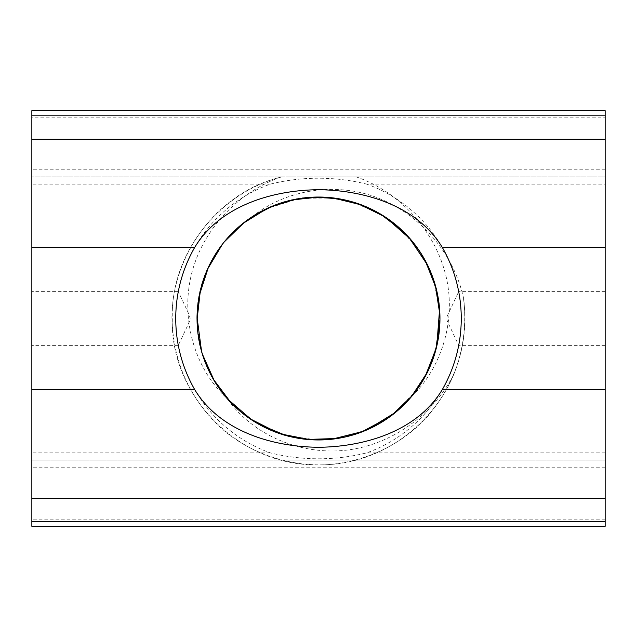 <?xml version="1.0" encoding="UTF-8"?>
<svg xmlns="http://www.w3.org/2000/svg" width="637" height="637" viewBox="0 0 637 637"><rect width="100%" height="100%" fill="white"/><g stroke="black" fill="none" stroke-linecap="round" stroke-linejoin="round"><path stroke-width="0.48" stroke-dasharray="3.19 2.39" d="M356.409 177.126A146.367 146.367 0 0 0 355.82 176.967L281.18 176.967A146.367 146.367 0 0 0 280.591 177.126C218.443 193.473 170.485 253.749 172.301 318.381L172.324 318.484C170.023 391.102 230.435 456.721 301.922 464.134C348.192 469.405 397.177 450.63 428.104 415.794C456.434 382.065 468.322 343.216 463.776 299.255C454.539 254.888 421.503 215.625 379.517 198.585C338.175 181.617 287.263 188.472 252.125 216.779M463.601 299.279A146.367 146.367 0 0 1 453.735 374.508C433.056 414.568 392.32 444.252 347.906 449.969C303.164 455.766 254.418 436.663 228.022 399.749C207.965 376.363 197.605 349.259 196.944 318.428C196.411 274.603 222.95 231.438 261.624 210.99C298.864 192.9 336.248 192.621 373.768 210.154C409.989 230.228 431.711 260.652 438.925 301.428C443.32 342.61 430.915 377.868 401.7 407.218C370.543 434.49 334.552 444.61 293.745 437.579C239.233 426.623 195.471 374.667 197.191 318.54C195.233 255.947 249.115 200.169 310.991 197.104C352.388 195.973 386.555 211.126 413.509 242.562C438.24 275.781 445.486 312.456 435.254 352.579C422.291 391.906 396.453 418.923 357.739 433.622C318.11 445.629 281.148 440.024 246.869 416.797C214.892 391.819 198.226 359.053 196.873 318.484C196.817 279.141 217.727 239.87 250.301 217.798C285.368 195.75 322.497 191.411 361.697 204.78C399.877 220.864 424.768 248.772 436.361 288.497C445.199 328.827 436.648 365.184 410.706 397.56A121.46 121.46 0 0 1 197.04 318.5A121.46 121.46 0 0 1 360.653 204.588A121.46 121.46 0 0 1 410.706 397.56C443.352 366.418 456.777 316.836 445.343 273.631C433.916 229.782 399.303 191.912 356.513 176.975L281.132 177.102C218.077 191.848 171.568 254.29 171.926 318.484L172.014 318.412C173.113 361.227 189.046 397.392 219.821 426.901C254.282 458.242 305.107 471.659 350.493 461.53C395.88 451.394 435.843 417.705 453.735 374.508M201.555 351.298L211.707 376.714L227.337 398.762M278.56 433.208L304.741 439.347L331.758 439.235M390.091 416.622L409.456 399.24L424.935 377.024M439.952 320.069L436.878 290.496L427.682 265.287M385.52 217.201L363.608 205.56L338.653 198.728M280.591 177.126C238.182 192.406 203.442 228.922 191.992 272.214C180.406 315.817 192.995 366.633 226.151 397.615L241.574 412.45L259.378 424.433M285.75 435.413L317.927 440.119L343.47 437.364L367.963 429.25M395.505 412.37L417.681 388.904L429.426 368.043L436.847 345.166M439.578 309.463L433.128 277.82L420.603 252.722L402.568 231.064M380.759 214.263L351.114 201.332L322.465 197.128L293.498 199.811L265.9 209.04L241.383 224.447L222.632 243.923M199.325 295.305L196.897 318.548L197.207 327.529L202.375 354.092M605.15 519.155L31.85 519.155L31.85 526.321L605.15 526.321L605.15 184.133L366.705 184.133C334.568 176.234 302.432 176.234 270.295 184.133A142.752 142.752 0 0 0 178.304 291.627L189.245 314.917L190.152 318.5L189.245 322.083L178.304 345.373A142.752 142.752 0 0 0 270.295 452.867C302.432 460.766 334.568 460.766 366.705 452.867A142.752 142.752 0 0 0 458.696 345.373L447.755 322.083C446.553 319.694 446.553 317.306 447.755 314.917L458.696 291.627A142.752 142.752 0 0 0 366.705 184.133M605.15 345.373L458.696 345.373M31.85 519.155L31.85 460.033L605.15 460.033L31.85 460.033L31.85 110.679M605.15 110.679L605.15 117.845L31.85 117.845M605.15 184.133L605.15 176.967L31.85 176.967L605.15 176.967L605.15 117.845M605.15 291.627L458.696 291.627M178.304 345.373L31.85 345.373M178.304 291.627L31.85 291.627M230.96 402.632L256.154 422.928L280.798 433.956M337.013 438.495L368.098 429.553L391.317 415.714M427.427 372.143L437.882 341.766L439.904 314.813M425.277 260.708L406.167 234.193L385.289 217.05M333.087 197.972L299.923 198.298L266.991 208.578M224.105 242.068L209.477 264.594L200.416 290.058M605.15 322.083L447.755 322.083M605.15 314.917L447.755 314.917M605.15 452.867L366.705 452.867M270.295 452.867L31.85 452.867M605.15 467.2L31.85 467.2M605.15 169.8L31.85 169.8M189.245 322.083L31.85 322.083M189.245 314.917L31.85 314.917M270.295 184.133L31.85 184.133"/><path stroke-width="0.96" d="M197.04 318.5A121.46 121.46 0 0 0 394.924 412.903A121.46 121.46 0 0 0 416.694 247.013A121.46 121.46 0 0 0 197.04 318.5M200.416 290.058L197.207 318.492L201.555 351.298M227.337 398.762L250.819 419.154L278.56 433.208M331.758 439.235L362.342 431.591L390.091 416.622M424.935 377.024L435.796 349.434L439.952 320.069M427.682 265.287L409.679 238.533L385.52 217.201M338.653 198.728L316.167 197.247L293.729 199.819L272.118 206.356L252.125 216.779M259.378 424.433L285.75 435.413M367.963 429.25L395.505 412.37M436.847 345.166L439.578 309.463M402.568 231.064L380.759 214.263M222.632 243.923L208.084 268.288L199.325 295.305M605.15 139.28L605.15 526.321L31.85 526.321L31.85 139.28L605.15 139.28L605.15 110.679L31.85 110.679L31.85 115.154L605.15 115.154M442.182 247.212A142.752 142.752 0 0 1 442.182 389.788C416.98 431.225 364.818 446.816 318.5 447.293C272.118 446.768 220.163 431.313 194.818 389.788A142.752 142.752 0 0 1 194.818 247.212C220.02 205.775 272.182 190.184 318.5 189.707C364.818 190.184 416.98 205.775 442.182 247.212L605.15 247.212M605.15 110.679L31.85 110.679M202.375 354.092L213.928 379.963L230.96 402.632M280.798 433.956L308.642 439.395L337.013 438.495M391.317 415.714L411.828 395.975L427.427 372.143M439.904 314.813L435.62 286.953L425.277 260.708M385.289 217.05L360.255 204.62L333.087 197.972M266.991 208.578L243.716 222.998L224.105 242.068M31.85 115.154L31.85 139.28M605.15 521.52L31.85 521.52M605.15 498.397L31.85 498.397M605.15 389.788L442.182 389.788M194.818 247.212L31.85 247.212M194.818 389.788L31.85 389.788"/></g></svg>
